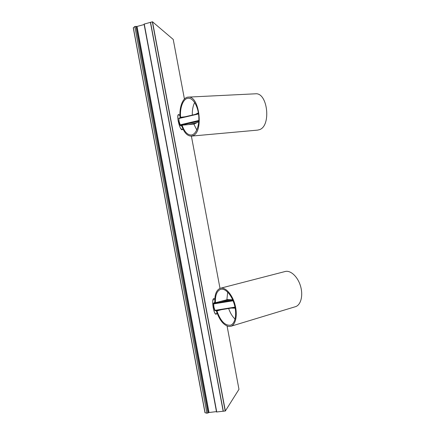 <?xml version="1.0" encoding="UTF-8"?>
<svg xmlns="http://www.w3.org/2000/svg" width="435" height="435" viewBox="0 0 435 435"><rect width="100%" height="100%" fill="white"/><g stroke="black" fill="none" stroke-linecap="round" stroke-linejoin="round"><path stroke-width="0.65" d="M217.375 310.237L217.369 310.617M217.065 313.031L216.211 314.239C213.661 315.081 211.187 298.627 213.851 298.622L214.792 299.182M182.928 128.918L182.276 129.766C179.84 130.739 176.012 114.677 178.649 114.514L179.949 115.405M180.998 117.298L181.15 117.657M216.467 411.613L209.023 412.505L206.902 413.228L204.972 412.685L133.257 27.84L134.806 26.519L137.02 26.464L144.154 24.534M238.973 389.325L225.357 410.972L216.538 411.994L144.072 24.104L152.506 21.788L173.222 39.433M227.092 326.049L238.978 389.363L227.081 326.043M181.748 125.922L180.427 125.383L179.133 121.495L178.225 121.191L179.568 126.112M179.133 121.495L178.861 118.51L178.97 121.506L179.894 124.883L180.324 125.546L181.825 126.15M180.639 128.363L182.183 129.652L182.852 128.755M181.069 117.678L180.9 117.303M179.954 115.612L178.622 114.661C177.681 115.155 177.551 117.336 178.225 121.191M194.657 102.513C192.955 105.922 192.178 110.104 192.313 115.068M198.762 121.718L193.923 124.236L196.778 129.983M195.435 114.345L198.376 112.855M194.293 124.04L181.536 125.258C183.913 132.414 187.159 136.03 191.275 136.117L192.999 135.655C203.792 131.952 199.458 95.559 188.333 97.108C182.956 97.103 179.1 106.983 180.057 117.363L184.913 116.787M183.45 117.129L180.057 117.363M182.042 124.997C184.288 131.604 187.327 134.948 191.15 135.019C195.88 134.758 199.529 126.101 198.779 116.21C198.088 106.319 193.156 97.962 188.377 98.239C183.363 98.239 179.737 107.38 180.563 117.091M191.384 136.111L257.542 130.125L259.45 129.668C271.407 126.041 267.721 92.274 255.454 93.802L255.285 93.813M235.041 307.447L215.113 310.595L213.976 307.295L213.21 307.795C214.031 311.868 215.004 313.972 216.124 314.113L216.994 312.841M213.976 307.295L213.628 303.907L213.813 307.344L214.683 310.4L215.249 310.574M217.282 310.639L217.293 310.247M214.787 299.367L213.574 298.867L212.791 300.895M212.688 302.287L213.21 307.795M227.679 292.108L226.901 299.568L232.654 299.764M228.641 308.469C230.218 313.031 232.361 316.577 235.058 319.094M235.177 308.181L231.094 308.083M221.888 309.53L216.924 310.927L220.393 309.763M216.358 310.9C219.414 320.122 223.585 325.32 228.87 326.478L230.871 326.272C235.813 324.831 237.814 314.652 234.938 304.44C232.132 294.212 225.314 286.823 220.431 288.242C216.309 289.857 214.45 294.734 214.857 302.885L227.554 299.59M216.924 310.927C220.485 321.019 225.02 325.772 230.528 325.184C235.194 323.83 237.08 314.228 234.373 304.609C231.73 294.968 225.297 287.986 220.686 289.335C216.853 290.819 215.097 295.343 215.423 302.901M295.332 306.724L295.463 306.686C300.9 305.082 303.353 295.463 300.514 286.045C297.741 276.611 290.515 269.983 285.126 271.516L220.431 288.242M173.217 39.395L184.424 99.022M191.389 136.111L220.001 288.378L191.4 136.106M223.329 411.276L150.543 22.245M150.396 22.31L223.171 411.276M216.75 412.037L144.246 23.979M209.023 412.505L137.02 26.464M152.326 21.75L225.2 411.064M225.357 410.972L152.506 21.788M136.726 26.486L208.735 412.592M135.899 26.312L208.006 413.022M133.333 27.688L205.097 412.782M134.806 26.519L206.902 413.228M198.539 113.948L178.861 118.51L178.921 118.064L178.687 118.44M198.496 113.638L179.073 118.168M181.977 125.03L180.324 125.546M198.838 120.473L179.894 124.883M196.963 122.654L189.143 124.443M182.173 124.986L198.8 121.175M233.089 300.797L213.628 303.907L213.628 303.13L213.46 303.864M232.839 300.193L213.781 303.244L214.83 302.488M214.819 302.276L213.628 303.13M235.041 307.458L215.053 310.726M234.976 307.11L214.683 310.4M221.491 301.243L231.067 299.71M173.228 39.406L184.429 99.017M144.072 24.104L216.538 411.994M189.29 124.432L196.886 122.692M178.622 114.661L178.312 114.737M182.183 129.652L181.884 129.717M255.454 93.802L188.333 97.108M221.594 301.216L231.007 299.71M213.808 298.769L213.498 298.818M216.124 314.113L215.809 314.168M295.463 306.686L230.871 326.272"/></g></svg>
